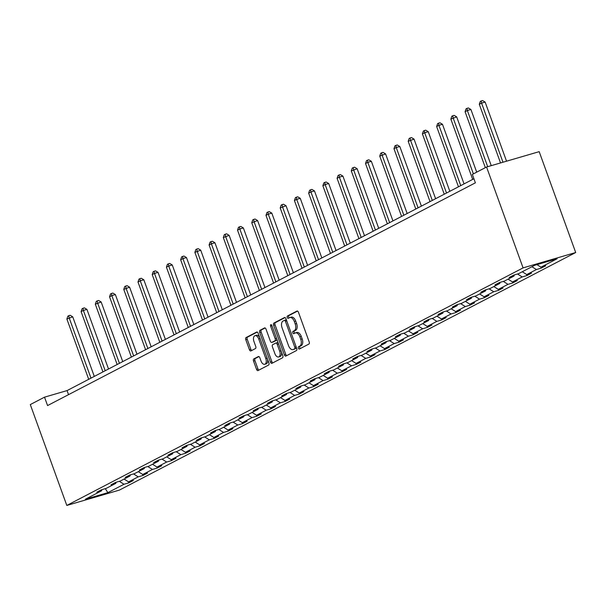<?xml version="1.0" encoding="UTF-8"?>
<svg xmlns="http://www.w3.org/2000/svg" width="606" height="606" viewBox="0 0 606 606"><rect width="100%" height="100%" fill="white"/><g stroke="black" fill="none" stroke-linecap="round" stroke-linejoin="round"><path stroke-width="0.91" d="M298.349 348.185A1.235 0.697 -106.3 0 0 299.326 349.048A1.235 0.697 -106.3 0 0 299.394 349.018L308.901 344.064A1.765 0.992 -106.3 0 0 309.204 341.951L298.447 312.249A1.765 0.992 -106.3 0 0 297.061 311.022A1.765 0.992 -106.3 0 0 296.955 311.06L287.449 316.014A1.235 0.697 -106.3 0 0 287.244 317.491A1.235 0.697 -106.3 0 0 288.214 318.355A1.235 0.697 -106.3 0 0 288.289 318.324L289.516 317.68A5.643 3.189 -106.3 0 1 289.85 317.552A5.643 3.189 -106.3 0 1 294.289 321.468L295.19 323.945A5.643 3.189 -106.3 0 1 294.236 330.717L293.009 331.361A1.235 0.697 -106.3 0 0 292.796 332.838A1.235 0.697 -106.3 0 0 293.766 333.701A1.235 0.697 -106.3 0 0 293.842 333.671L295.069 333.027A5.643 3.189 -106.3 0 1 295.402 332.899A5.643 3.189 -106.3 0 1 299.849 336.815L300.743 339.292A5.643 3.189 -106.3 0 1 299.788 346.064L298.561 346.708A1.235 0.697 -106.3 0 0 298.349 348.185M295.402 332.899L296.826 332.482A5.643 3.189 -106.3 0 1 301.265 336.406L302.167 338.875A5.643 3.189 -106.3 0 1 301.212 345.647L299.985 346.291A1.235 0.697 -106.3 0 0 299.773 347.768A1.235 0.697 -106.3 0 0 300.318 348.541M297.546 311.083L288.873 315.597A1.235 0.697 -106.3 0 0 288.661 317.074A1.235 0.697 -106.3 0 0 289.206 317.847M289.85 317.552L291.266 317.135A5.643 3.189 -106.3 0 1 295.713 321.059L296.607 323.528A5.643 3.189 -106.3 0 1 295.66 330.3L294.425 330.944A1.235 0.697 -106.3 0 0 294.221 332.421A1.235 0.697 -106.3 0 0 294.758 333.194M253.823 358.919A1.765 0.992 -106.3 0 0 253.528 361.032L256.543 369.365A1.765 0.992 -106.3 0 0 257.929 370.592A1.765 0.992 -106.3 0 0 258.035 370.554L268.594 365.054A1.765 0.992 -106.3 0 0 268.89 362.941L258.141 333.232A1.765 0.992 -106.3 0 0 256.747 332.005A1.765 0.992 -106.3 0 0 256.649 332.05L246.089 337.55A1.765 0.992 -106.3 0 0 245.786 339.663L249.43 349.73A1.765 0.992 -106.3 0 0 250.823 350.957A1.765 0.992 -106.3 0 0 250.922 350.912L255.444 348.564A1.765 0.992 -106.3 0 0 255.74 346.443L253.937 341.451A4.712 2.666 -106.3 0 1 255.005 335.679A4.712 2.666 -106.3 0 1 258.724 338.959L265.799 358.517A4.712 2.666 -106.3 0 1 264.731 364.289A4.712 2.666 -106.3 0 1 261.012 361.009L259.83 357.752A1.765 0.992 -106.3 0 0 258.444 356.525A1.765 0.992 -106.3 0 0 258.338 356.563L253.823 358.919L255.247 358.502A1.765 0.992 -106.3 0 0 254.944 360.615L257.967 368.948A1.765 0.992 -106.3 0 0 258.86 370.122M523.076 267.89L486.565 167.021L472.347 174.422L475.384 182.83L47.563 405.573L44.518 397.165L30.3 404.573L66.811 505.442L523.076 267.89L575.7 252.528L119.435 490.08L66.811 505.442M284.373 354.881A1.765 0.992 -106.3 0 0 285.759 356.101A1.765 0.992 -106.3 0 0 285.865 356.063L296.425 350.563A1.765 0.992 -106.3 0 0 296.72 348.45L285.964 318.748A1.765 0.992 -106.3 0 0 284.578 317.521A1.765 0.992 -106.3 0 0 284.472 317.559L273.912 323.059A1.765 0.992 -106.3 0 0 273.617 325.172L284.373 354.881L285.79 354.465A1.765 0.992 -106.3 0 0 286.691 355.631M282.51 357.813L271.95 363.305A1.765 0.992 -106.3 0 1 271.844 363.35A1.765 0.992 -106.3 0 1 270.458 362.123L259.701 332.421A1.765 0.992 -106.3 0 1 260.004 330.3L264.519 327.952A1.765 0.992 -106.3 0 1 264.625 327.907A1.765 0.992 -106.3 0 1 266.011 329.134L270.374 341.178A1.765 0.992 -106.3 0 0 271.761 342.405A1.765 0.992 -106.3 0 0 271.867 342.367L274.866 340.807A1.765 0.992 -106.3 0 0 275.162 338.686L270.617 326.149A1.235 0.697 -106.3 0 1 270.905 324.634A1.235 0.697 -106.3 0 1 271.874 325.498L282.805 355.692A1.765 0.992 -106.3 0 1 282.51 357.813M101.99 489.633L101.535 490.815L96.771 492.201L101.331 489.83L106.095 488.436L115.754 483.406L110.989 484.8L115.549 482.429L120.314 481.035L129.979 476.005L125.215 477.392L129.775 475.021L134.532 473.634L144.198 468.597L139.433 469.991L143.993 467.62L148.758 466.226L158.424 461.196L153.659 462.59L158.211 460.212L162.976 458.825L172.642 453.788L167.877 455.182L172.437 452.811L177.202 451.417L186.86 446.387L182.095 447.781L186.656 445.402L191.42 444.016L201.086 438.986L196.321 440.373L200.874 438.002L205.639 436.608L215.304 431.578L210.54 432.972L215.1 430.593L219.864 429.207L229.522 424.177L224.765 425.563L229.318 423.193L234.083 421.799L243.748 416.769L238.984 418.163L243.544 415.792L248.308 414.398L257.967 409.368L253.202 410.754L257.762 408.383L262.527 406.99L272.192 401.96L267.428 403.354L271.98 400.983L276.745 399.589L286.411 394.559L281.646 395.945L286.206 393.574L290.971 392.188L300.629 387.151L295.872 388.544L300.425 386.173L305.189 384.78L314.855 379.75L310.09 381.144L314.65 378.765L319.415 377.379L329.073 372.342L324.308 373.735L328.869 371.364L333.633 369.971L343.299 364.941L338.534 366.335L343.087 363.956L347.852 362.57L357.517 357.54L352.753 358.926L357.313 356.555L362.077 355.161L371.736 350.132L366.971 351.525L371.531 349.147L376.296 347.761L385.961 342.731L381.197 344.117L385.757 341.746L390.522 340.352L400.18 335.323L395.415 336.716L399.975 334.345L404.74 332.952L414.406 327.922L409.641 329.308L414.193 326.937L418.958 325.551L428.624 320.513L423.859 321.907L428.419 319.536L433.184 318.142L442.842 313.113L438.077 314.506L442.638 312.128L447.402 310.742L457.068 305.704L452.303 307.098L456.863 304.727L461.628 303.333L471.286 298.303L466.522 299.697L471.082 297.319L475.846 295.933L485.512 290.903L480.747 292.289L485.3 289.918L490.065 288.524L499.73 283.494L494.966 284.888L499.526 282.51L504.29 281.123L513.949 276.094L509.184 277.48L513.744 275.109L518.509 273.715L534.643 265.314L557.119 258.754L540.976 267.155L545.741 265.769L541.188 268.14L536.424 269.534L526.758 274.563L531.523 273.17L526.962 275.548L522.198 276.934L512.54 281.964L517.304 280.578L512.744 282.949L507.979 284.343L498.314 289.373L503.078 287.979L498.518 290.35L493.761 291.744L484.096 296.773L488.86 295.387L484.3 297.758L479.535 299.144L469.87 304.182L474.634 302.788L470.082 305.159L465.317 306.553L455.651 311.582L460.416 310.189L455.856 312.567L451.091 313.953L441.433 318.991L446.198 317.597L441.638 319.968L436.873 321.362L427.207 326.392L431.972 324.998L427.419 327.376L422.655 328.763L412.989 333.792L417.754 332.406L413.194 334.777L408.429 336.171L398.771 341.201L403.528 339.807L398.975 342.185L394.211 343.572L384.545 348.601L389.31 347.215L384.749 349.586L379.985 350.98L370.327 356.01L375.091 354.616L370.531 356.987L365.766 358.381L356.101 363.411L360.865 362.024L356.313 364.395L351.548 365.789L341.882 370.819L346.647 369.425L342.087 371.796L337.322 373.19L327.664 378.22L332.421 376.834L327.869 379.204L323.104 380.591L313.438 385.628L318.203 384.234L313.643 386.605L308.878 387.999L299.22 393.029L303.985 391.635L299.425 394.014L294.66 395.4L284.994 400.437L289.759 399.043L285.206 401.414L280.442 402.808L270.776 407.838L275.541 406.444L270.98 408.823L266.216 410.209L256.558 415.239L261.322 413.853L256.762 416.224L251.998 417.617L242.332 422.647L247.096 421.253L242.536 423.632L237.772 425.018L228.114 430.048L232.878 428.662L228.318 431.033L223.553 432.426L213.888 437.456L218.652 436.062L214.1 438.433L209.335 439.827L199.669 444.857L204.434 443.471L199.874 445.842L195.109 447.228L185.451 452.265L190.216 450.872L185.656 453.243L180.891 454.636L171.225 459.666L175.99 458.272L171.43 460.651L166.665 462.037L157.007 467.075L161.772 465.681L157.212 468.052L152.447 469.445L142.781 474.475L147.546 473.081L142.993 475.46L138.229 476.846L128.563 481.876L133.328 480.49L128.767 482.861L124.003 484.255L107.868 492.655L85.401 499.215L101.535 490.815M124.071 479.081L128.563 481.876M133.532 473.922L138.229 476.846M116.216 482.232L115.754 483.406M138.289 471.673L142.781 474.475M147.758 466.522L152.447 469.445M130.434 474.831L129.979 476.005M152.515 464.272L157.007 467.075M161.976 459.113L166.665 462.037M144.652 467.423L144.198 468.597M166.733 456.863L171.225 459.666M176.194 451.712L180.891 454.636M158.878 460.022L158.424 461.196M180.959 449.463L185.451 452.265M190.42 444.304L195.109 447.228M173.096 452.614L172.642 453.788M195.177 442.062L199.669 444.857M204.639 436.903L209.335 439.827M187.322 445.213L186.86 446.387M209.396 434.653L213.888 437.456M218.864 429.495L223.553 432.426M201.54 437.805L201.086 438.986M223.622 427.253L228.114 430.048M233.083 422.094L237.772 425.018M215.759 430.404L215.304 431.578M237.84 419.844L242.332 422.647M247.301 414.693L251.998 417.617M229.985 422.996L229.522 424.177M252.066 412.444L256.558 415.239M261.527 407.285L266.216 410.209M244.203 415.595L243.748 416.769M266.284 405.035L270.776 407.838M275.745 399.884L280.442 402.808M258.429 408.194L257.967 409.368M280.502 397.634L284.994 400.437M289.971 392.476L294.66 395.4M272.647 400.786L272.192 401.96M294.728 390.226L299.22 393.029M304.189 385.075L308.878 387.999M286.865 393.385L286.411 394.559M308.946 382.825L313.438 385.628M318.408 377.667L323.104 380.591M301.091 385.977L300.629 387.151M323.172 375.417L327.664 378.22M332.633 370.266L337.322 373.19M315.309 378.576L314.855 379.75M337.39 368.016L341.882 370.819M346.852 362.858L351.548 365.789M329.528 371.167L329.073 372.342M351.609 360.615L356.101 363.411M361.078 355.457L365.766 358.381M343.753 363.767L343.299 364.941M365.835 353.207L370.327 356.01M375.296 348.049L379.985 350.98M357.972 356.358L357.517 357.54M380.053 345.806L384.545 348.601M389.514 340.648L394.211 343.572M372.198 348.958L371.736 350.132M394.271 338.398L398.771 341.201M403.74 333.247L408.429 336.171M386.416 341.549L385.961 342.731M408.497 330.997L412.989 333.792M417.958 325.839L422.655 328.763M400.634 334.148L400.18 335.323M422.715 323.589L427.207 326.392M432.184 318.438L436.873 321.362M414.86 326.748L414.406 327.922M436.941 316.188L441.433 318.991M446.402 311.029L451.091 313.953M429.078 319.339L428.624 320.513M451.159 308.78L455.651 311.582M460.621 303.629L465.317 306.553M443.304 311.938L442.842 313.113M465.378 301.379L469.87 304.182M474.846 296.22L479.535 299.144M457.522 304.53L457.068 305.704M479.604 293.978L484.096 296.773M489.065 288.82L493.761 291.744M471.741 297.129L471.286 298.303M493.822 286.57L498.314 289.373M503.283 281.411L507.979 284.343M485.967 289.721L485.512 290.903M508.048 279.169L512.54 281.964M517.509 274.01L522.198 276.934M500.185 282.32L499.73 283.494M522.266 271.761L526.758 274.563M531.932 266.731L536.424 269.534M514.411 274.912L513.949 276.094M536.946 264.648L540.976 267.155M486.565 167.021L539.188 151.659L575.7 252.528M473.915 178.762L67.061 390.59L44.518 397.165M68.539 394.657L67.061 390.59M119.314 481.331L124.003 484.255M107.868 492.655L105.308 488.671M540.787 267.041L541.188 268.14M526.569 274.442L526.962 275.548M512.343 281.843L512.744 282.949M498.124 289.251L498.518 290.35M483.899 296.652L484.3 297.758M469.68 304.06L470.082 305.159M455.462 311.461L455.856 312.567M441.236 318.87L441.638 319.968M427.018 326.27L427.419 327.376M412.792 333.679L413.194 334.777M398.574 341.08L398.975 342.185M384.355 348.48L384.749 349.586M370.13 355.889L370.531 356.987M355.911 363.289L356.313 364.395M341.686 370.698L342.087 371.796M327.467 378.099L327.869 379.204M313.249 385.507L313.643 386.605M299.023 392.908L299.425 394.014M284.805 400.316L285.206 401.414M270.579 407.717L270.98 408.823M256.361 415.125L256.762 416.224M242.142 422.526L242.536 423.632M227.917 429.927L228.318 431.033M213.698 437.335L214.1 438.433M199.48 444.736L199.874 445.842M185.254 452.144L185.656 453.243M171.036 459.545L171.43 460.651M156.81 466.953L157.212 468.052M142.592 474.354L142.993 475.46M128.374 481.762L128.767 482.861M285.07 317.574L275.336 322.642A1.765 0.992 -106.3 0 0 275.041 324.763L285.79 354.465M294.599 348.768A1.235 0.697 -106.3 0 0 294.811 347.283L285.373 321.21A1.235 0.697 -106.3 0 0 284.396 320.354A1.235 0.697 -106.3 0 0 284.328 320.385L283.032 321.059A5.643 3.189 -106.3 0 0 282.078 327.831L288.532 345.655A5.643 3.189 -106.3 0 0 292.971 349.579A5.643 3.189 -106.3 0 0 293.304 349.442L296.023 348.352A1.235 0.697 -106.3 0 0 296.357 347.443M286.532 320.301A1.235 0.697 -106.3 0 0 285.82 319.938A1.235 0.697 -106.3 0 0 285.752 319.968L284.479 320.339M294.046 349.223A5.643 3.189 -106.3 0 0 294.395 349.162A5.643 3.189 -106.3 0 0 294.728 349.026L293.304 349.442M296.023 348.352L294.728 349.026M265.11 327.967L261.421 329.891A1.765 0.992 -106.3 0 0 261.125 332.005L271.882 361.706A1.765 0.992 -106.3 0 0 272.776 362.873M273.071 342.011A1.765 0.992 -106.3 0 0 273.185 341.989A1.765 0.992 -106.3 0 0 273.291 341.951L276.283 340.39A1.765 0.992 -106.3 0 0 276.745 338.951M274.897 353.684A4.712 2.666 -106.3 0 0 278.616 356.957A4.712 2.666 -106.3 0 0 279.684 351.192L277.192 344.299A1.765 0.992 -106.3 0 0 275.806 343.072A1.765 0.992 -106.3 0 0 275.7 343.117L272.7 344.678A1.765 0.992 -106.3 0 0 272.405 346.791L274.897 353.684M278.616 356.957L280.033 356.548A4.712 2.666 -106.3 0 0 281.419 351.874M278.313 343.276A1.765 0.992 -106.3 0 0 277.222 342.655A1.765 0.992 -106.3 0 0 277.124 342.701L275.912 343.049M258.936 356.578L255.247 358.502M264.731 364.289L266.148 363.873A4.712 2.666 -106.3 0 0 267.534 359.199M259.686 337.519A4.712 2.666 -106.3 0 0 256.429 335.269L255.005 335.679M257.239 332.065L247.506 337.133A1.765 0.992 -106.3 0 0 247.21 339.246L250.854 349.314A1.765 0.992 -106.3 0 0 251.755 350.48M506.533 161.188L485.133 102.081L481.581 103.118L479.301 104.3L500.526 162.946M502.98 162.226L481.581 103.118L481.172 100.975L482.596 100.558L485.133 102.081M479.301 104.3L480.263 101.452L481.172 100.975M491.246 165.65L470.915 109.481L467.355 110.519L465.082 111.709L485.338 167.657M487.694 166.688L467.355 110.519L466.953 108.376L468.37 107.966L470.915 109.481M465.082 111.709L466.037 108.853L466.953 108.376M476.702 172.157L456.689 116.882L450.856 119.109L472.68 179.406M473.392 173.877L453.137 117.92L452.727 115.784L454.152 115.367L456.689 116.882M450.856 119.109L451.818 116.254L452.727 115.784M464.052 183.898L442.471 124.291L438.918 125.328L436.638 126.518L458.462 186.807M460.742 185.618L438.918 125.328L438.509 123.185L439.926 122.768L442.471 124.291M436.638 126.518L437.593 123.662L438.509 123.185M449.826 191.307L428.253 131.691L424.692 132.729L422.412 133.918L444.243 194.215M446.524 193.026L424.692 132.729L424.283 130.593L425.707 130.176L428.253 131.691M422.412 133.918L423.374 131.063L424.283 130.593M435.608 198.707L414.027 139.1L408.194 141.319L430.018 201.616M432.298 200.427L410.474 140.137L410.065 137.994L411.489 137.577L414.027 139.1M408.194 141.319L409.156 138.471L410.065 137.994M421.382 206.108L399.808 146.5L396.248 147.538L393.976 148.728L415.799 209.017M418.079 207.835L396.248 147.538L395.847 145.402L397.263 144.986L399.808 146.5M393.976 148.728L394.93 145.872L395.847 145.402M407.164 213.517L385.583 153.909L379.75 156.128L401.573 216.425M403.854 215.236L382.03 154.947L381.621 152.803L383.045 152.386L385.583 153.909M379.75 156.128L380.712 153.28L381.621 152.803M392.946 220.917L371.364 161.31L367.812 162.347L365.532 163.537L387.355 223.826M389.635 222.644L367.812 162.347L367.403 160.204L368.819 159.795L371.364 161.31M365.532 163.537L366.486 160.681L367.403 160.204M378.72 228.326L357.146 168.718L351.306 170.937L373.137 231.234M375.417 230.045L353.586 169.756L353.177 167.612L354.601 167.195L357.146 168.718M351.306 170.937L352.268 168.089L353.177 167.612M364.501 235.726L342.92 176.119L339.368 177.157L337.087 178.346L358.911 238.635M361.191 237.454L339.368 177.157L338.959 175.013L340.383 174.604L342.92 176.119M337.087 178.346L338.05 175.49L338.959 175.013M350.276 243.135L328.702 183.52L325.142 184.557L322.869 185.747L344.693 246.044M346.973 244.854L325.142 184.557L324.74 182.421L326.157 182.005L328.702 183.52M322.869 185.747L323.824 182.891L324.74 182.421M336.057 250.536L314.476 190.928L310.923 191.966L308.643 193.155L330.475 253.444M332.747 252.255L310.923 191.966L310.514 189.822L311.938 189.405L314.476 190.928M308.643 193.155L309.605 190.299L310.514 189.822M321.839 257.944L300.258 198.329L296.705 199.366L294.425 200.556L316.249 260.853M318.529 259.663L296.705 199.366L296.296 197.23L297.72 196.814L300.258 198.329M294.425 200.556L295.38 197.7L296.296 197.23M307.613 265.345L286.04 205.737L280.199 207.956L302.03 268.253M304.31 267.064L282.479 206.775L282.07 204.631L283.494 204.214L286.04 205.737M280.199 207.956L281.161 205.108L282.07 204.631M293.395 272.745L271.814 213.138L268.261 214.176L265.981 215.365L287.805 275.654M290.085 274.473L268.261 214.176L267.852 212.039L269.276 211.623L271.814 213.138M265.981 215.365L266.943 212.509L267.852 212.039M279.169 280.154L257.595 220.546L251.763 222.766L273.586 283.063M275.866 281.873L254.035 221.584L253.634 219.44L255.05 219.024L257.595 220.546M251.763 222.766L252.717 219.917L253.634 219.44M264.951 287.555L243.37 227.947L239.817 228.985L237.537 230.174L259.368 290.463M261.64 289.282L239.817 228.985L239.408 226.849L240.832 226.432L243.37 227.947M237.537 230.174L238.499 227.318L239.408 226.849M250.732 294.963L229.151 235.355L223.319 237.575L245.142 297.872M247.422 296.682L225.599 236.393L225.19 234.249L226.614 233.833L229.151 235.355M223.319 237.575L224.273 234.727L225.19 234.249M236.507 302.364L214.933 242.756L211.373 243.794L209.093 244.983L230.924 305.272M233.204 304.091L211.373 243.794L210.964 241.65L212.388 241.241L214.933 242.756M209.093 244.983L210.055 242.127L210.964 241.65M222.288 309.772L200.707 250.157L194.874 252.384L216.698 312.681M218.978 311.492L197.155 251.202L196.745 249.058L198.17 248.642L200.707 250.157M194.874 252.384L195.836 249.536L196.745 249.058M208.063 317.173L186.489 257.565L182.936 258.603L180.656 259.792L202.48 320.082M204.76 318.9L182.936 258.603L182.527 256.459L183.944 256.05L186.489 257.565M180.656 259.792L181.611 256.936L182.527 256.459M193.844 324.581L172.263 264.966L168.71 266.004L166.43 267.193L188.261 327.49M190.534 326.301L168.71 266.004L168.301 263.868L169.725 263.451L172.263 264.966M166.43 267.193L167.392 264.337L168.301 263.868M179.626 331.982L158.045 272.374L154.492 273.412L152.212 274.601L174.036 334.891M176.316 333.701L154.492 273.412L154.083 271.268L155.507 270.852L158.045 272.374M152.212 274.601L153.166 271.746L154.083 271.268M165.4 339.39L143.827 279.775L140.266 280.813L137.986 282.002L159.817 342.299M162.097 341.11L140.266 280.813L139.857 278.677L141.281 278.26L143.827 279.775M137.986 282.002L138.948 279.146L139.857 278.677M151.182 346.791L129.601 287.183L123.768 289.403L145.591 349.7M147.872 348.511L126.048 288.221L125.639 286.077L127.063 285.661L129.601 287.183M123.768 289.403L124.73 286.555L125.639 286.077M136.964 354.192L115.382 294.584L111.83 295.622L109.55 296.811L131.373 357.101M133.653 355.919L111.83 295.622L111.421 293.486L112.837 293.069L115.382 294.584M109.55 296.811L110.504 293.955L111.421 293.486M122.738 361.6L101.164 301.993L95.324 304.212L117.155 364.509M119.427 363.32L97.604 303.03L97.195 300.887L98.619 300.47L101.164 301.993M95.324 304.212L96.286 301.364L97.195 300.887M108.519 369.001L86.938 309.393L83.386 310.431L81.106 311.62L102.929 371.91M105.209 370.728L83.386 310.431L82.977 308.287L84.401 307.878L86.938 309.393M81.106 311.62L82.068 308.765L82.977 308.287M94.294 376.409L72.72 316.802L66.88 319.021L88.711 379.318M90.991 378.129L69.16 317.839L68.751 315.696L70.175 315.279L72.72 316.802M66.88 319.021L67.842 316.173L68.751 315.696M301.212 345.647L299.788 346.064M302.167 338.875L300.743 339.292M301.265 336.406L299.849 336.815M294.425 330.944L293.009 331.361M295.66 330.3L294.236 330.717M296.607 323.528L295.19 323.945M295.713 321.059L294.289 321.468M288.873 315.597L287.449 316.014M299.985 346.291L298.561 346.708M275.041 324.763L273.617 325.172M275.336 322.642L273.912 323.059M296.152 346.89L294.811 347.283M286.714 320.816L285.373 321.21M271.882 361.706L270.458 362.123M261.125 332.005L259.701 332.421M261.421 329.891L260.004 330.3M273.291 341.951L271.867 342.367M276.283 340.39L274.866 340.807M276.51 338.292L275.162 338.686M271.965 325.755L270.617 326.149M281.032 350.798L279.684 351.192M278.54 343.905L277.192 344.299M267.148 358.123L265.799 358.517M260.065 338.565L258.724 338.959M250.854 349.314L249.43 349.73M247.21 339.246L245.786 339.663M247.506 337.133L246.089 337.55M257.967 368.948L256.543 369.365M254.944 360.615L253.528 361.032M285.82 319.938L284.396 320.354M294.395 349.162L292.971 349.579M273.185 341.989L271.761 342.405M277.222 342.655L275.806 343.072"/></g></svg>

